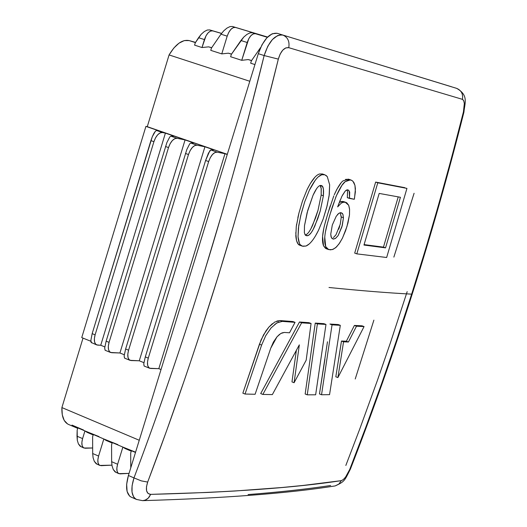 <?xml version="1.0" encoding="UTF-8"?>
<svg xmlns="http://www.w3.org/2000/svg" width="527" height="527" viewBox="0 0 527 527"><rect width="100%" height="100%" fill="white"/><g stroke="black" fill="none" stroke-linecap="round" stroke-linejoin="round"><path stroke-width="0.79" d="M195.563 42.377L189.121 40.579L184.266 40.592L179.009 43.161L173.791 48.076L169.075 54.933L147.277 126.671L145.92 126.388L81.744 337.596L145.92 126.388L227.308 154.312L147.277 126.671L169.075 54.933L249.798 81.27L169.075 54.933C175.636 44.077 182.316 39.288 189.121 40.579L195.563 42.377M68.438 424.406C63.774 422.074 61.593 416.468 61.896 407.582L139.253 440.262L61.896 407.582L83.016 338.11L61.896 407.582L62.285 414.835L64.228 420.441L67.561 423.958M414.09 193.277L393.86 257.104L414.09 193.277M373.887 320.133L355.231 378.992L373.887 320.133M144.088 366.015L143.759 363.808L145.294 356.898L205.602 160.491L208.461 153.087L210.826 149.971L217.144 152.158C213.758 152.158 210.932 155.287 208.659 161.558L210.293 157.639L212.48 154.477L214.891 152.553L217.144 152.158L210.826 149.971L213.817 149.846L204.931 146.776L213.817 149.846L210.826 149.971L209.812 150.794L205.602 160.491L208.659 161.558L148.285 358.096L145.294 356.898L148.285 358.096C146.862 363.419 147.316 366.805 149.648 368.261L158.811 368.663L161.025 369.559L158.811 368.663L224.983 153.7L158.811 368.663L150.643 368.472L148.779 367.648L147.679 365.389L147.501 362.029L148.285 358.096L208.659 161.558L205.602 160.491L145.294 356.898L143.759 363.808L144.148 366.041M227.249 154.483L224.983 153.7L227.249 154.483M143.904 362.655L139.273 360.791L204.931 146.776L139.273 360.791L143.904 362.655M124.26 354.737L119.919 352.985L185.076 139.918L193.877 142.955L185.076 139.918L119.919 352.985L124.26 354.737M104.801 346.891L100.743 345.257L165.406 133.12L174.127 136.131L165.406 133.12L100.743 345.257L104.801 346.891M90.855 341.272L81.744 337.596L90.855 341.272M81.132 446.817L78.431 443.932L77.317 440.407L77.166 430.164L77.851 427.911L84.939 430.928L87.159 432.384M97.067 464.247L94.32 461.356L93.108 457.785L92.673 453.523L92.62 436.758L93.312 434.498L103.826 438.971L106.013 440.414M115.999 472.436L113.279 469.55L112.073 465.967L111.638 461.685L111.579 444.841L112.271 442.568L122.883 447.087L125.044 448.517M131.414 450.717L135.498 452.456L131.414 450.717L130.709 453.003L131.414 450.717M211.617 47.799L208.652 46.85L211.689 47.7L208.652 46.85L201.999 47.529L194.575 45.138L195.286 42.806L201.228 34.255L204.278 31.567L207.249 30.039L209.667 29.914L221.551 33.392L209.667 29.914L207.249 30.039L204.278 31.567L201.228 34.255L198.554 37.7L204.423 39.578L201.999 47.529L208.652 46.85L211.617 47.799M195.418 42.601L189.121 40.579L195.418 42.601M231.478 54.182L228.362 53.181L231.557 54.07L228.362 53.181L221.768 53.892L210.76 50.348L211.479 48.003L220.978 34.183L223.797 30.77L226.972 28.102L230.003 26.594L232.427 26.475L267.584 37.061L232.427 26.475L230.003 26.594L226.972 28.102L223.797 30.77L220.978 34.183L227.196 36.159L221.768 53.892L228.362 53.181L231.478 54.182M251.531 60.625L248.263 59.571L251.61 60.506L248.263 59.571L241.728 60.315L230.615 56.738L231.34 54.386L243.757 37.081L246.932 34.393L249.956 32.878L252.367 32.746L267.387 37.265L252.367 32.746L249.956 32.878L246.932 34.393L243.757 37.081L240.925 40.513L247.203 42.503L241.728 60.315L248.263 59.571L251.531 60.625M98.977 436.587L84.939 430.928L82.594 438.602L81.869 442.357L82.107 445.513L83.266 447.581L85.163 448.253L92.653 447.983L83.912 448.009C81.725 446.619 81.29 443.484 82.594 438.602L84.939 430.928L77.851 427.911L77.166 430.164L77.001 436.211L82.594 438.602L77.001 436.211L77.317 440.407L78.431 443.932L80.176 446.25L83.892 448.003M83.569 430.025L71.988 425.091M117.877 444.63L103.826 438.971L98.589 456.066L97.851 459.827L98.068 462.976L99.208 465.031L101.092 465.677L111.915 465.15L99.827 465.44C97.686 464.063 97.271 460.941 98.589 456.066L103.826 438.971L93.312 434.498L92.62 436.758L92.673 453.523L98.589 456.066L92.673 453.523L93.108 457.785L94.32 461.356L96.125 463.694L99.814 465.433M135.584 452.173L122.883 447.087L117.607 464.261L116.862 468.035L117.06 471.184L118.18 473.239L120.037 473.872L129.056 473.378L118.786 473.641C116.671 472.278 116.276 469.149 117.607 464.261L122.883 447.087L112.271 442.568L111.579 444.841L111.638 461.685L117.607 464.261L111.638 461.685L112.073 465.967L113.279 469.55L115.064 471.889L118.773 473.641M335.824 376.785L337.893 377.589L335.824 376.785L341.47 341.035L343.551 341.825L337.893 377.589L364.065 326.575L361.996 325.805L364.065 326.575L356.483 326.22L354.407 325.442L361.996 325.805L354.407 325.442L356.483 326.22L348.439 342.003L346.364 341.219L354.407 325.442L346.364 341.219L348.439 342.003L343.551 341.825L341.47 341.035L346.364 341.219L341.47 341.035L338.696 359.006M324.909 359.355L319.467 393.932L321.542 394.749L329.553 394.657L340.304 325.337L338.202 324.546L340.304 325.337L332.043 324.836L329.935 324.046L338.202 324.546L329.935 324.046L332.043 324.836L321.542 394.749L319.467 393.932L327.471 341.792M325.976 324.454L323.855 323.657L325.976 324.454L317.379 323.894L315.245 323.091L323.855 323.657L315.245 323.091L317.379 323.894L307.254 394.828L305.159 394.005L315.245 323.091L305.159 394.005L307.254 394.828L315.64 394.795L325.976 324.454L317.379 323.894L307.254 394.828L315.64 394.795L325.976 324.454M301.628 322.827L299.474 322.01L308.941 322.669L311.075 323.479L301.628 322.827L262.841 394.433L260.694 393.577L299.474 322.01L301.628 322.827L262.841 394.433L272.36 394.591L299.329 344.862L294.092 382.727L291.978 381.891L296.339 350.488L291.978 381.891L294.092 382.727L306.18 360.191L311.075 323.479L308.941 322.669L299.474 322.01L260.694 393.577L262.841 394.433L272.36 394.591L299.329 344.862L294.092 382.727L306.18 360.191L311.075 323.479L301.628 322.827M272.4 323.67L268.908 327.069L265.951 330.91L261.063 339.928L242.855 393.162L245.029 394.038L242.855 393.162L259.436 344.23L261.623 345.08L245.029 394.038L255.108 394.275L270.746 348.195L276.985 336.832L279.613 334.296M281.879 332.926L284.349 332.445L289.507 332.787L295.048 322.353L292.887 321.536L295.048 322.353L282.281 321.391L280.1 320.561L292.887 321.536L280.1 320.561L276.853 321.055M261.623 345.08L265.687 335.752L271.089 327.906L265.72 335.692L261.623 345.08L245.029 394.038L255.108 394.275L270.746 348.195L273.447 341.997L276.985 336.832L280.805 333.479L284.349 332.445L289.507 332.787L295.048 322.353L282.281 321.391L280.1 320.561L274.732 322.056L268.908 327.069L263.533 334.849L259.436 344.23L261.623 345.08M274.798 324.329L278.908 321.931M354.697 253.105L356.819 253.869L386.653 257.499L406.943 188.396L375.646 182.078L404.848 187.684L375.646 182.078L377.787 182.81L356.819 253.869L354.697 253.105L375.646 182.078L354.697 253.105M342.431 195.26L345.192 191.117L347.122 189.839L348.202 189.931L349.704 192.098L349.48 198.415L347.306 197.665L354.296 199.285L354.526 198.185L355.415 188.837L354.954 185.385L353.973 182.691L352.51 180.853L350.435 179.878L345.178 181.663C342.708 183.376 339.645 188.376 335.982 196.663L329.895 214.733M329.718 215.352L326.859 225.444C324.395 235.029 324.006 242.091 325.706 246.623L328.604 249.561L326.437 248.784L323.532 245.845C321.832 241.313 322.214 234.258 324.678 224.673L327.59 214.39M327.708 213.969L333.795 195.906M334.717 193.738C337.985 186.815 340.745 182.54 342.991 180.913L348.248 179.134L348.894 179.305L345.567 179.358M328.604 249.561L332.28 249.607L335.594 247.762L338.953 244.008L342.293 238.441L345.58 230.74L347.978 222.921L349.487 214.845L349.572 209.377M349.493 208.613L348.696 205.273L345.264 202.249L343.084 202.335L341.312 203.119L337.649 206.874L340.258 199.983M343.347 201.545L341.852 201.426L339.368 202.223L343.604 201.604M347.596 191.604L347.306 197.665L347.53 191.347L347.095 190.234M315.732 235.464L318.506 230.286L323.137 219.1L326.694 207.46L329.125 195.741L329.638 184.72L329.296 194.41L327.096 205.886L323.137 219.1L318.506 230.286C314.171 239.1 310.008 244.35 306.016 246.037L302.314 246.129C299.988 245.687 298.559 242.578 298.038 236.801L298.407 228.026L300.706 215.662L304.725 201.762L309.323 190.313C314.033 180.886 318.189 175.695 321.786 174.74L324.513 174.694M325.87 175.287L327.267 176.585L324.81 174.786L321.786 174.74L318.446 176.729M322.452 173.976L319.566 173.982C315.963 174.931 311.806 180.122 307.096 189.542L302.505 200.985L307.096 189.542L310.284 183.587L314.784 177.382M297.847 217.658L298.974 212.934L296.273 226.524L295.825 236.004C296.352 241.781 297.781 244.89 300.113 245.338L298.183 244.001L296.517 240.681L295.785 232.71M184.522 379.73L166.433 431.238L147.679 482.073L146.46 486.836L146.592 490.848L148.061 493.489L150.636 494.372L208.494 492.416L234.647 491.019L281.905 487.515L303.177 485.433L341.279 480.65L343.255 479.603L345.554 477.106L349.737 469.438L366.14 426.356L381.923 382.767L397.094 338.683L411.646 294.138C388.689 292.959 361.133 290.739 329 287.492C361.133 290.739 388.689 292.959 411.646 294.138L425.579 249.179L438.872 203.797L451.501 158.028L463.431 111.922L464.327 103.503L463.701 100.657L462.442 99.346L288.756 47.68L285.792 47.898L282.768 50.137L280.147 54.077L278.328 59.116L264.547 113.773M234.68 221.696L218.659 274.91L201.94 327.596M326.49 248.803L325.488 248.309L323.532 245.845L322.583 236.439L323.789 228.527M324.678 224.673L326.338 218.646M326.951 216.577L330.245 205.774M334.25 194.832L336.832 189.358L340.969 183.007M296.438 225.312L296.596 224.271M298.974 212.934L302.505 200.985M322.307 173.936L324.823 174.786M451.534 86.764L277.11 33.287L456.685 88.378C461.323 90.361 463.246 94.017 462.442 99.346L288.756 47.68C284.257 47.199 280.786 51.007 278.328 59.116C242.295 205.859 198.745 346.845 147.679 482.073C145.287 489.623 146.275 493.72 150.636 494.372C231.643 492.29 295.192 487.719 341.279 480.65C344.157 479.629 346.977 475.894 349.737 469.438C394.361 354.921 432.252 235.747 463.431 111.922C464.933 104.926 464.61 100.736 462.442 99.346C463.246 94.017 461.323 90.361 456.685 88.378L277.11 33.287C269.752 32.595 263.48 39.393 258.289 53.688L264.152 55.552L267.815 46.192L272.413 39.532L277.551 35.625L280.7 34.828L282.946 35.111C287.808 37.259 289.751 41.449 288.756 47.68C289.751 41.449 287.808 37.259 282.946 35.111C275.186 34.281 268.922 41.093 264.152 55.552L258.289 53.688L128.404 475.492L133.977 477.903C159.035 411.462 182.605 342.504 204.674 271.03L223.033 209.7L236.089 163.561L248.533 117.323L264.152 55.552L278.328 59.116L264.152 55.552C228.224 202.072 184.832 342.853 133.977 477.903L128.404 475.492C125.34 486.75 126.19 493.924 130.953 497.02M136.697 499.53L134.833 498.358L133.548 496.77L132.02 492.113L132.086 485.729L133.977 477.903L141.302 480.874L147.679 482.073L141.302 480.874L133.977 477.903C130.518 489.161 131.355 496.335 136.48 499.438L131.111 497.093M330.653 485.499C307.445 489.036 279.923 492.066 248.092 494.576M407.173 291.648L390.487 342.543L377.53 380.072L359.664 429.241L345.837 465.453M456.731 88.391L277.11 33.287L272.195 33.761L266.879 37.799L261.991 44.802L258.289 53.688L128.404 475.492L126.658 484.227L127.099 491.48L129.649 496.151L131.309 497.178M136.48 499.438L142.553 500.65L145.05 500.215L148.199 498.199L150.636 494.372L149.2 497.033L147.632 498.72L145.735 499.939L142.955 500.637C224.337 498.246 288.394 493.344 335.126 485.934L338.927 484.036L341.279 480.65L338.927 484.036L335.126 485.934C345.099 481.474 344.612 480.361 350.396 469.116L349.737 469.438L350.396 469.116C394.986 354.684 432.832 235.681 463.938 112.093L463.431 111.922L463.938 112.093C464.603 103.444 469.063 95.361 456.698 88.378M334.493 486.026L335.126 485.934L334.493 486.026M254.936 64.571L250.661 63.194L251.386 60.829L260.648 47.483L251.386 60.829L250.661 63.194L254.936 64.571M329.638 184.72L327.267 176.585M315.153 180.392L309.323 190.313L304.725 201.762L301.194 213.718L298.723 225.642L298.038 236.801L299.435 243.355M300.383 244.798L302.386 246.155M302.926 246.3L306.016 246.037L309.375 243.863M320.139 185.497L322.465 186.439L323.38 188.87L323.387 195.78L320.225 211.017L317.807 218.586L313.19 229.39L311.286 232.578L309.138 234.95L307.024 235.767L306.095 235.589M306.029 235.562L305.285 235.055L304.362 232.677L304.487 225.74L307.742 210.418L313.018 195.333L316.595 188.646M337.655 206.861L341.904 196.288L345.192 191.117L346.391 190.115L347.53 189.806L349.269 190.978L349.48 198.415L354.296 199.285L355.389 191.775L354.954 185.385L352.945 181.262L351.206 180.102L348.373 179.918L345.178 181.663L341.97 185.3L336.437 195.589L332.162 207.368L328.519 219.416M327.695 222.302L325.548 231.412M324.757 237.216L325.706 246.623L327.656 249.093L330.284 249.864L333.281 249.238L336.522 246.926L339.691 242.934L342.55 237.934L346.95 226.544L349.487 214.845L349.585 209.529L348.696 205.273L346.74 202.77L345.448 202.282M341.147 212.73L342.893 214.219L343.452 217.756L341.911 226.86L338.13 235.582L335.567 238.356L333.15 239.054L331.378 237.618L330.752 234.172L332.3 225.029L336.2 216.301L332.3 225.029L330.752 234.172L331.055 236.722L332.03 238.52L333.486 239.087L335.416 238.461L338.13 235.582L342.28 225.523L343.452 217.756L342.945 214.337L342.207 213.257L341.094 212.724L338.821 213.336L336.2 216.301M337.445 214.621L338.736 213.395M339.849 212.809L340.673 212.684M377.787 182.81L356.819 253.869L386.653 257.499L406.943 188.396L377.787 182.81M397.971 197.77L383.458 247.13L364.098 244.6L383.458 247.13L385.547 247.868L363.959 245.048L379.183 193.422L400.421 197.276L385.547 247.868L363.959 245.048L379.183 193.422L400.421 197.276L385.547 247.868L383.458 247.13L398.228 196.887M282.281 321.391L276.912 322.886L271.089 327.906M321.542 394.749L329.553 394.657L340.304 325.337L332.043 324.836L321.542 394.749M348.439 342.003L343.551 341.825L337.893 377.589L364.065 326.575L356.483 326.22L348.439 342.003M310.989 228.613L315.614 217.809L318.025 210.24L321.18 195.016L321.174 188.106L320.251 185.675M304.935 234.548L307.024 235.767C309.336 235.753 311.964 232.473 314.896 225.918L320.225 211.017L323.387 195.78C323.907 189.193 323.209 185.781 321.286 185.55L320.818 185.445C318.657 185.32 316.055 188.62 313.018 195.333L307.129 212.618L304.487 225.74M320.106 185.504L321.266 188.679L321.18 195.016L323.387 195.78L321.18 195.016L318.025 210.24L312.695 225.134C309.929 231.32 307.432 234.594 305.205 234.956M341.272 217.565L340.251 212.717L341.285 216.992L340.251 224.225L335.969 234.818L333.407 237.591M338.749 229.199L339.75 226.103M343.452 217.756L341.285 216.992L343.452 217.756M130.768 467.811L130.709 453.003L130.768 467.811M217.144 152.158L224.983 153.7L217.144 152.158M158.021 130.571L156.611 130.498L162.448 132.521L165.406 133.12L156.611 130.498L155.386 131.23L153.864 133.41L152.29 136.71L92.159 333.657L150.9 140.623L153.917 141.677L150.9 140.623L152.29 136.71L155.386 131.23L156.611 130.498L158.021 130.571M105.11 350.271L104.682 348.044L106.138 341.173L109.069 342.352L168.515 147.56L109.069 342.352C107.673 347.629 108.173 351.002 110.565 352.471L119.919 352.985L111.586 352.701L109.675 351.852L108.522 349.592L108.312 346.252L109.069 342.352L106.138 341.173L166.888 142.553L169.786 136.948L170.867 136.157L174.127 136.131L170.867 136.157L177.065 138.298L185.076 139.918L177.065 138.298L170.867 136.157L169.786 136.948L166.888 142.553L106.138 341.173L104.682 348.044L105.176 350.297M124.51 358.103L124.128 355.883L125.624 348.999L128.581 350.185L188.488 154.523L128.581 350.185C127.172 355.488 127.653 358.867 130.011 360.33L139.273 360.791L131.019 360.547L129.135 359.71L128.008 357.451L127.811 354.104L128.581 350.185L125.624 348.999L186.835 149.49L189.7 143.838L190.748 143.028L193.877 142.955L190.748 143.028L197.012 145.195L204.931 146.776L197.012 145.195L190.748 143.028L189.7 143.838L186.835 149.49L125.624 348.999L124.128 355.883L124.57 358.129M96.625 344.895L91.112 342.412L90.842 340.521L92.159 333.657L95.11 334.836C93.734 340.08 94.247 343.433 96.652 344.908L100.743 345.257L97.666 345.132L95.756 344.283L94.596 342.03L94.366 338.716L95.11 334.836L153.917 141.677L155.524 137.837L157.718 134.741L160.149 132.876L162.448 132.521C158.989 132.468 156.144 135.525 153.917 141.677L95.11 334.836L92.159 333.657L90.842 340.521L91.553 342.853M188.488 154.523L185.458 153.469L188.488 154.523L190.115 150.63L192.309 147.488L194.733 145.577L197.012 145.195C193.587 145.175 190.748 148.285 188.488 154.523M168.515 147.56L165.511 146.513L168.515 147.56L170.135 143.68L172.336 140.557L174.766 138.673L177.065 138.298C173.614 138.265 170.761 141.355 168.515 147.56M267.354 37.298L252.367 32.746L255.397 33.702L253.237 33.906L250.918 35.652L248.797 38.669L241.728 60.315L230.615 56.738L231.34 54.386L240.925 40.513L247.203 42.503C249.436 36.343 252.163 33.405 255.397 33.702L267.354 37.298M267.558 37.094L232.427 26.475L235.431 27.424L233.25 27.615L230.918 29.347L228.79 32.345L227.196 36.159L221.768 53.892L210.76 50.348L211.479 48.003L220.978 34.183L227.196 36.159C229.416 30.026 232.163 27.114 235.431 27.424L267.558 37.094M221.505 33.451L209.667 29.914L212.697 30.869L210.49 31.073L208.145 32.793L206.011 35.783L201.999 47.529L194.575 45.138L195.286 42.806L198.554 37.7L204.423 39.578C206.63 33.478 209.39 30.573 212.697 30.869L221.505 33.451M68.53 424.446L77.713 428.359M87.205 432.403L93.174 434.946M106.065 440.434L112.132 443.023M125.097 448.543L131.276 451.171M343.854 201.683L346.028 202.44M348.887 179.305L351.068 180.05M302.274 246.116L300.113 245.338M144.115 366.028L149.615 368.248M124.537 358.116L129.985 360.316M105.143 350.284L110.538 352.464"/></g></svg>
